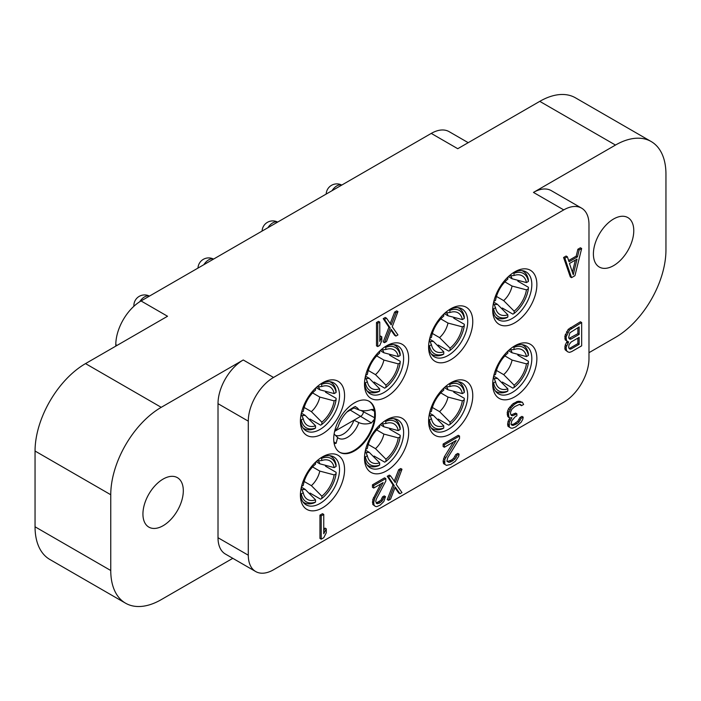 <?xml version="1.0" encoding="UTF-8"?>
<svg xmlns="http://www.w3.org/2000/svg" width="701" height="701" viewBox="0 0 701 701"><rect width="100%" height="100%" fill="white"/><g stroke="black" fill="none" stroke-linecap="round" stroke-linejoin="round"><path stroke-width="1.05" d="M563.744 209.897A35.69 20.609 120 0 1 581.585 208.136A35.69 20.609 120 0 1 588.98 224.469L588.98 358.518A35.69 20.609 120 0 1 563.744 402.225L273.53 569.782A35.69 20.609 120 0 1 255.69 571.543L225.407 554.062A35.69 20.609 -60 0 1 218.011 537.72L218.011 403.68A35.69 20.609 -60 0 1 243.247 359.972L273.53 377.453L563.744 209.897L533.461 192.416L615.478 145.063L539.77 101.356L457.753 148.708L431.255 133.409L141.041 300.957L167.539 316.256L85.522 363.609L161.23 407.325L243.247 359.972M615.478 145.063A71.379 41.21 120 0 1 651.168 141.532A71.379 41.21 120 0 1 665.95 174.207L665.95 249.968A71.379 41.21 120 0 1 615.478 337.391L588.98 352.691M232.793 558.329L161.23 599.644A71.379 41.21 120 0 1 125.54 603.184L49.832 559.468A71.379 41.21 -60 0 1 35.05 526.793L35.05 451.032A71.379 41.21 -60 0 1 85.522 363.609M273.53 377.453A35.69 20.609 120 0 0 248.294 421.161L248.294 555.21A35.69 20.609 120 0 0 255.69 571.543M161.23 407.325A71.379 41.21 120 0 0 110.758 494.74L110.758 570.509A71.379 41.21 120 0 0 125.54 603.184M142.934 514.043A28.548 16.482 -60 0 1 155.394 485.311A28.548 16.482 -60 0 1 177.397 477.661A28.548 16.482 -60 0 1 183.311 490.735A28.548 16.482 -60 0 1 170.851 519.467A28.548 16.482 -60 0 1 148.849 527.117A28.548 16.482 -60 0 1 142.934 514.043M492.707 310.07A31.23 18.033 120 0 0 514.788 322.819A31.23 18.033 120 0 0 536.87 284.571A31.23 18.033 120 0 0 514.788 271.822A31.23 18.033 120 0 0 492.707 310.07M492.707 384.087A31.23 18.033 120 0 0 514.788 396.836A31.23 18.033 120 0 0 536.87 358.588A31.23 18.033 120 0 0 514.788 345.838A31.23 18.033 120 0 0 492.707 384.087M428.609 347.074A31.23 18.033 120 0 0 450.69 359.823A31.23 18.033 120 0 0 472.772 321.575A31.23 18.033 120 0 0 450.69 308.826A31.23 18.033 120 0 0 428.609 347.074M428.609 421.091A31.23 18.033 120 0 0 450.69 433.84A31.23 18.033 120 0 0 472.772 395.592A31.23 18.033 120 0 0 450.69 382.842A31.23 18.033 120 0 0 428.609 421.091M364.502 384.087A31.23 18.033 120 0 0 386.584 396.836A31.23 18.033 120 0 0 408.665 358.588A31.23 18.033 120 0 0 386.584 345.838A31.23 18.033 120 0 0 364.502 384.087M364.502 458.095A31.23 18.033 120 0 0 386.584 470.844A31.23 18.033 120 0 0 408.665 432.605A31.23 18.033 120 0 0 386.584 419.855A31.23 18.033 120 0 0 364.502 458.095M300.405 421.091A31.23 18.033 120 0 0 322.486 433.84A31.23 18.033 120 0 0 344.568 395.592A31.23 18.033 120 0 0 322.486 382.842A31.23 18.033 120 0 0 300.405 421.091M300.405 495.108A31.23 18.033 120 0 0 322.486 507.857A31.23 18.033 120 0 0 344.568 469.609A31.23 18.033 120 0 0 322.486 456.859A31.23 18.033 120 0 0 300.405 495.108M333.72 438.87A29.442 16.999 120 0 0 339.819 452.347A29.442 16.999 120 0 0 362.505 444.46A29.442 16.999 120 0 0 375.359 414.826A29.442 16.999 120 0 0 369.261 401.349A29.442 16.999 120 0 0 346.574 409.235A29.442 16.999 120 0 0 333.72 438.87M576.196 256.163L577.458 256.89L569.046 261.745L567.363 256.768L566.101 256.04L563.578 257.495L570.307 276.921L571.569 277.649L574.934 275.703L581.664 248.513L580.402 247.786L577.878 249.241L576.196 256.163L568.634 260.527M522.359 402.225L518.153 401.217L513.106 403.636L508.479 408.779L507.217 412.486L507.638 416.21L508.479 417.218L509.741 417.945L511.844 417.726L509.32 422.151L509.32 427.119L511.003 428.127L512.685 428.145L515.629 426.944L521.097 422.3L522.78 419.347L523.2 417.121L521.097 418.331L518.994 422.028L516.891 423.737L513.106 425.428L511.844 425.165L511.003 424.158L511.844 420.696L515.209 416.771L516.891 415.798L516.891 413.818L512.685 415.746L511.423 415.483L510.582 413.984L510.582 412.004L511.844 409.288L514.788 406.598L519.415 404.424L521.518 405.686L523.621 404.477L522.359 402.225L517.732 402.418L514.368 404.363L511.003 407.789L508.479 413.213L508.9 416.946L509.741 417.945M509.942 417.919L508.059 421.424L507.638 424.648L508.059 426.383L511.003 428.127M523.2 417.121L521.938 416.385L519.835 417.603L517.732 421.301L513.947 423.982L511.371 424.596M516.891 413.818L515.629 413.091L511.125 414.957M519.958 404.433L521.518 405.686M386.505 318.201L385.243 317.474L383.219 318.64L388.941 327.244L383.219 341.948L384.481 342.684L386.505 341.518L391.211 329.374L395.925 336.077L397.94 334.912L392.227 326.806L397.94 311.594L395.925 312.76L391.211 324.905L386.505 318.201L384.481 319.367L390.203 327.972L384.481 342.684M390.948 330.057L394.663 335.35L395.925 336.077M397.94 311.594L396.678 310.867L394.663 312.033L390.22 323.494M390.545 475.848L389.283 475.12L387.259 476.286L392.981 484.89L387.259 499.603L388.52 500.33L390.545 499.165L395.25 487.02L399.964 493.723L401.98 492.558L396.258 484.452L401.98 469.249L399.964 470.415L395.25 482.551L390.545 475.848L388.52 477.013L394.242 485.618L388.52 500.33M394.987 487.703L398.703 492.996L399.964 493.723M401.98 469.249L400.718 468.513L398.703 469.679L394.26 481.14M453.486 441.989L444.381 456.702L443.12 460.907L443.54 463.633L446.484 465.376L450.69 464.439L455.317 461.267L458.682 456.351L459.102 454.125L457.841 453.398L455.738 454.607L453.635 458.305L451.532 460.014L447.273 461.608M447.746 461.705L449.008 462.432L446.905 461.17L447.746 457.709L459.523 438.502L459.523 436.022L458.261 435.295L443.12 444.04L443.12 446.519L444.381 447.247L456.158 440.447L444.802 459.409L444.802 464.369L446.484 465.376M323.748 514.411L322.486 513.684L319.963 515.139L319.963 538.456L321.224 539.183L323.748 537.728L326.272 532.795L326.272 528.826L323.748 533.759L323.748 514.411L321.224 515.866L321.224 539.183M326.272 528.826L325.01 528.098L323.748 530.561M581.664 322.53L580.402 321.794L568.204 329.339L564.84 336.235L565.26 339.967L568.625 341.957L566.101 347.381L566.522 350.614L567.784 351.867L569.466 352.384L571.569 351.665L581.664 345.838L581.664 322.53L569.466 330.066L566.101 336.971L566.522 340.695L567.784 341.948M567.091 341.545L565.26 344.927L564.84 348.642L565.26 349.887L567.784 351.867M379.776 322.083L378.514 321.356L376.49 322.521L376.49 345.838L377.751 346.566L379.776 345.4L381.791 340.765L381.791 336.795L379.776 341.431L379.776 322.083L377.751 323.257L377.751 346.566M381.791 336.795L380.529 336.068L379.776 337.803M385.83 478.573L384.569 477.845L372.459 484.838L372.459 487.318L373.721 488.045L383.14 482.603L374.728 498.376L373.721 502.424L374.054 505.211L375.403 506.42L376.744 506.63L380.108 505.184L383.815 501.557L385.497 496.623L383.815 497.596L382.133 501.04L379.101 503.292L376.411 503.353L375.736 501.259L376.411 498.893L385.83 481.052L385.83 478.573L373.721 485.565L373.721 488.045M380.757 483.979L372.792 499.524L372.792 504.483L375.403 506.42M385.497 496.623L384.236 495.896L382.553 496.86L380.871 500.312L376.209 503.02M533.461 192.416A35.69 20.609 -60 0 1 551.301 190.646L581.585 208.136M633.774 230.664A28.548 16.482 120 0 0 627.859 217.59A28.548 16.482 120 0 0 605.857 225.24A28.548 16.482 120 0 0 593.397 253.972A28.548 16.482 120 0 0 599.311 267.046A28.548 16.482 120 0 0 621.314 259.396A28.548 16.482 120 0 0 633.774 230.664M539.77 101.356A71.379 41.21 -60 0 1 575.46 97.816L651.168 141.532M431.255 133.409A35.69 20.609 -60 0 1 449.096 131.639L468.207 142.671M115.805 346.128L115.805 344.673A35.69 20.609 -60 0 1 141.041 300.957M335.884 435.487A16.955 9.788 120 0 0 353.935 420.206L360.849 416.21A3.566 2.059 120 0 0 363.372 411.837L363.372 410.768M334.561 431.597L337.978 427.286C340.081 420.556 343.56 414.992 348.406 410.602C353.716 407.097 356.082 405.861 355.503 406.887A17.84 10.305 -60 0 1 358.824 409.857C362.627 411.215 366.833 411.101 371.451 409.515L373.668 409.34L374.334 410.05A29.442 16.999 -60 0 1 374.606 411.899L374.606 417.165A29.442 16.999 120 0 0 374.728 414.457A29.442 16.999 -60 0 0 374.606 411.899M358.824 409.857L353.935 407.964L346.881 412.03M339.503 452.154A29.442 16.999 120 0 0 360.183 445.775A29.442 16.999 120 0 0 374.334 419.329L371.451 422.913C366.833 424.385 362.627 424.271 358.824 422.563L353.935 420.206L334.85 431.22M368.936 401.174A29.442 16.999 -60 0 1 374.334 410.05M374.334 419.329A29.442 16.999 120 0 0 374.606 417.165M334.105 434.007L337.619 437.477L336.121 443.312L334.184 443.645M353.514 407.316A16.955 9.788 -60 0 1 353.935 407.964M492.742 308.545A27.663 15.965 120 0 0 498.437 319.814A27.663 15.965 120 0 0 519.748 312.409A27.663 15.965 120 0 0 531.822 284.571A27.663 15.965 -60 0 0 526.092 271.909A27.663 15.965 -60 0 0 513.482 272.619M513.728 272.496L514.157 275.467A22.309 12.881 -60 0 1 526.451 282.573L528.379 281.46L528.405 279.988A26.769 15.457 120 0 0 523.121 271.226A26.769 15.457 120 0 0 521.93 270.647M517.82 281.162L528.405 287.27L528.379 288.742L526.451 289.855L512.08 286.052L504.878 281.89M502.31 308.019L512.895 314.136L514.157 313.382A24.982 14.423 -60 0 0 528.379 288.742M493.653 302.113L497.368 304.26L507.848 314.802L507.848 317.027L506.586 317.772A26.769 15.457 -60 0 1 496.352 317.588A26.769 15.457 -60 0 1 495.265 316.843M507.848 277.123L507.848 279.112A22.309 12.881 -60 0 0 495.546 300.414L493.819 301.412M514.157 275.467L509.128 275.94M528.379 281.46A24.982 14.423 120 0 0 514.157 273.241M526.451 282.573L512.08 278.761L508.374 276.623M526.451 289.855A22.309 12.881 -60 0 1 514.157 311.156L514.157 313.382M496.466 296.453L503.677 300.615L514.157 311.156M507.848 314.802A22.309 12.881 -60 0 1 495.546 307.695L493.618 308.808A24.982 14.423 -60 0 0 507.848 317.027M492.759 308.817L493.618 308.808M493.443 303.104L495.546 307.695M492.742 382.562A27.663 15.965 120 0 0 498.437 393.831A27.663 15.965 120 0 0 519.748 386.417A27.663 15.965 120 0 0 531.822 358.588A27.663 15.965 -60 0 0 526.092 345.926A27.663 15.965 -60 0 0 513.482 346.636M513.728 346.513L514.157 349.484A22.309 12.881 -60 0 1 526.451 356.581L528.379 355.468L528.405 354.005A26.769 15.457 120 0 0 523.121 345.243A26.769 15.457 120 0 0 521.93 344.664M517.82 355.179L528.405 361.287L528.379 362.759L526.451 363.872L512.08 360.069L504.878 355.906M502.31 382.036L512.895 388.152L514.157 387.399A24.982 14.423 -60 0 0 528.379 362.759M493.653 376.13L497.368 378.277L507.848 388.818L507.848 391.044L506.586 391.789A26.769 15.457 -60 0 1 496.352 391.605A26.769 15.457 -60 0 1 495.265 390.86M507.848 351.14L507.848 353.129A22.309 12.881 -60 0 0 495.546 374.43L493.819 375.421M514.157 349.484L509.128 349.957M528.379 355.468A24.982 14.423 120 0 0 514.157 347.258M526.451 356.581L512.08 352.778L508.374 350.64M526.451 363.872A22.309 12.881 -60 0 1 514.157 385.173L514.157 387.399M496.466 370.47L503.677 374.632L514.157 385.173M507.848 388.818A22.309 12.881 -60 0 1 495.546 381.712L493.618 382.825A24.982 14.423 -60 0 0 507.848 391.044M492.759 382.834L493.618 382.825M493.443 377.12L495.546 381.712M428.644 345.549A27.663 15.965 120 0 0 434.331 356.827A27.663 15.965 120 0 0 455.65 349.413A27.663 15.965 120 0 0 467.725 321.575A27.663 15.965 -60 0 0 461.994 308.913A27.663 15.965 -60 0 0 449.385 309.623M449.63 309.5L450.06 312.48A22.309 12.881 -60 0 1 462.353 319.577L464.281 318.464L464.299 316.992A26.769 15.457 120 0 0 459.024 308.23A26.769 15.457 120 0 0 457.832 307.66M453.713 318.166L464.299 324.283L464.281 325.746L462.353 326.859L447.983 323.056L440.78 318.894M438.213 345.032L448.798 351.14L450.06 350.386A24.982 14.423 -60 0 0 464.281 325.746M429.555 339.126L433.262 341.264L443.751 351.806L443.751 354.031L442.489 354.785A26.769 15.457 -60 0 1 432.254 354.592A26.769 15.457 -60 0 1 431.159 353.847M443.751 314.127L443.751 316.116A22.309 12.881 -60 0 0 431.448 337.418L429.722 338.417M450.06 312.48L445.03 312.953M464.281 318.464A24.982 14.423 120 0 0 450.06 310.254M462.353 319.577L447.983 315.774L444.276 313.627M462.353 326.859A22.309 12.881 -60 0 1 450.06 348.169L450.06 350.386M432.368 333.457L439.571 337.619L450.06 348.169M443.751 351.806A22.309 12.881 -60 0 1 431.448 344.708L429.52 345.821A24.982 14.423 -60 0 0 443.751 354.031M428.661 345.821L429.52 345.821M429.345 340.116L431.448 344.708M428.644 419.566A27.663 15.965 120 0 0 434.331 430.843A27.663 15.965 120 0 0 455.65 423.43A27.663 15.965 120 0 0 467.725 395.592A27.663 15.965 -60 0 0 461.994 382.93A27.663 15.965 -60 0 0 449.385 383.64M449.63 383.517L450.06 386.488A22.309 12.881 -60 0 1 462.353 393.594L464.281 392.481L464.299 391.009A26.769 15.457 120 0 0 459.024 382.247A26.769 15.457 120 0 0 457.832 381.677M453.713 392.183L464.299 398.299L464.281 399.763L462.353 400.876L447.983 397.073L440.78 392.91M438.213 419.049L448.798 425.156L450.06 424.403A24.982 14.423 -60 0 0 464.281 399.763M429.555 413.143L433.262 415.281L443.751 425.822L443.751 428.048L442.489 428.802A26.769 15.457 -60 0 1 432.254 428.609A26.769 15.457 -60 0 1 431.159 427.864M443.751 388.144L443.751 390.133A22.309 12.881 -60 0 0 431.448 411.434L429.722 412.433M450.06 386.488L445.03 386.97M464.281 392.481A24.982 14.423 120 0 0 450.06 384.262M462.353 393.594L447.983 389.791L444.276 387.644M462.353 400.876A22.309 12.881 -60 0 1 450.06 422.177L450.06 424.403M432.368 407.474L439.571 411.636L450.06 422.177M443.751 425.822A22.309 12.881 -60 0 1 431.448 418.725L429.52 419.838A24.982 14.423 -60 0 0 443.751 428.048M428.661 419.838L429.52 419.838M429.345 414.133L431.448 418.725M364.546 382.562A27.663 15.965 120 0 0 370.233 393.831A27.663 15.965 120 0 0 391.552 386.417A27.663 15.965 120 0 0 403.618 358.588A27.663 15.965 -60 0 0 397.896 345.926A27.663 15.965 -60 0 0 385.287 346.636M385.532 346.513L385.953 349.484A22.309 12.881 -60 0 1 398.256 356.581L400.183 355.468L400.201 354.005A26.769 15.457 120 0 0 394.926 345.243A26.769 15.457 120 0 0 393.734 344.664M389.616 355.179L400.201 361.287L400.183 362.759L398.256 363.872L383.885 360.06L376.674 355.898M374.106 382.036L384.691 388.152L385.953 387.399A24.982 14.423 -60 0 0 400.183 362.759M365.458 376.13L369.164 378.268L379.644 388.818L379.644 391.044L378.382 391.789A26.769 15.457 -60 0 1 368.156 391.605A26.769 15.457 -60 0 1 367.061 390.86M379.644 351.14L379.644 353.129A22.309 12.881 -60 0 0 367.35 374.43L365.624 375.421M385.953 349.484L380.923 349.957M400.183 355.468A24.982 14.423 120 0 0 385.953 347.258M398.256 356.581L383.885 352.778L380.179 350.64M398.256 363.872A22.309 12.881 -60 0 1 385.953 385.173L385.953 387.399M368.27 370.47L375.473 374.632L385.953 385.173M379.644 388.818A22.309 12.881 -60 0 1 367.35 381.712L365.423 382.825A24.982 14.423 -60 0 0 379.644 391.044M364.564 382.834L365.423 382.825M365.247 377.12L367.35 381.712M364.546 456.579A27.663 15.965 120 0 0 370.233 467.847A27.663 15.965 120 0 0 391.552 460.434A27.663 15.965 120 0 0 403.618 432.605A27.663 15.965 -60 0 0 397.896 419.943A27.663 15.965 -60 0 0 385.287 420.644M385.532 420.53L385.953 423.5A22.309 12.881 -60 0 1 398.256 430.598L400.183 429.485L400.201 428.022A26.769 15.457 120 0 0 394.926 419.259A26.769 15.457 120 0 0 393.734 418.681M389.616 429.196L400.201 435.303L400.183 436.776L398.256 437.888L383.885 434.077L376.674 429.915M374.106 456.053L384.691 462.161L385.953 461.416A24.982 14.423 -60 0 0 400.183 436.776M365.458 450.147L369.164 452.285L379.644 462.826L379.644 465.052L378.382 465.806A26.769 15.457 -60 0 1 368.156 465.613A26.769 15.457 -60 0 1 367.061 464.868M379.644 425.148L379.644 427.146A22.309 12.881 -60 0 0 367.35 448.447L365.624 449.437M385.953 423.5L380.923 423.974M400.183 429.485A24.982 14.423 120 0 0 385.953 421.275M398.256 430.598L383.885 426.795L380.179 424.657M398.256 437.888A22.309 12.881 -60 0 1 385.953 459.19L385.953 461.416M368.27 444.487L375.473 448.649L385.953 459.19M379.644 462.826A22.309 12.881 -60 0 1 367.35 455.729L365.423 456.842A24.982 14.423 -60 0 0 379.644 465.052M364.564 456.85L365.423 456.842M365.247 451.137L367.35 455.729M300.449 419.566A27.663 15.965 120 0 0 306.135 430.835A27.663 15.965 120 0 0 327.446 423.43A27.663 15.965 120 0 0 339.521 395.592A27.663 15.965 -60 0 0 333.79 382.93A27.663 15.965 -60 0 0 321.189 383.64M321.435 383.517L321.855 386.488A22.309 12.881 -60 0 1 334.158 393.594L336.086 392.481L336.103 391.009A26.769 15.457 120 0 0 330.828 382.247A26.769 15.457 120 0 0 329.628 381.668M325.518 392.183L336.103 398.299L336.086 399.763L334.158 400.876L319.787 397.073L312.576 392.91M310.008 419.049L320.594 425.156L321.855 424.403A24.982 14.423 -60 0 0 336.086 399.763M301.36 413.134L305.066 415.281L315.546 425.822L315.546 428.048L314.285 428.802A26.769 15.457 -60 0 1 304.059 428.609A26.769 15.457 -60 0 1 302.963 427.864M315.546 388.144L315.546 390.133A22.309 12.881 -60 0 0 303.253 411.434L301.526 412.433M321.855 386.488L316.826 386.961M336.086 392.481A24.982 14.423 120 0 0 321.855 384.262M334.158 393.594L319.787 389.782L316.081 387.644M334.158 400.876A22.309 12.881 -60 0 1 321.855 422.177L321.855 424.403M304.164 407.474L311.375 411.636L321.855 422.177M315.546 425.822A22.309 12.881 -60 0 1 303.253 418.725L301.325 419.838A24.982 14.423 -60 0 0 315.546 428.048M300.457 419.838L301.325 419.838M301.141 414.125L303.253 418.725M300.449 493.583A27.663 15.965 120 0 0 306.135 504.851A27.663 15.965 120 0 0 327.446 497.447A27.663 15.965 120 0 0 339.521 469.609A27.663 15.965 -60 0 0 333.79 456.947A27.663 15.965 -60 0 0 321.189 457.657M321.435 457.534L321.855 460.504A22.309 12.881 -60 0 1 334.158 467.611L336.086 466.498L336.103 465.026A26.769 15.457 120 0 0 330.828 456.263A26.769 15.457 120 0 0 329.628 455.685M325.518 466.2L336.103 472.308L336.086 473.78L334.158 474.892L319.787 471.09L312.576 466.927M310.008 493.057L320.594 499.173L321.855 498.42A24.982 14.423 -60 0 0 336.086 473.78M301.36 487.151L305.066 489.298L315.546 499.839L315.546 502.065L314.285 502.819A26.769 15.457 -60 0 1 304.059 502.626A26.769 15.457 -60 0 1 302.963 501.881M315.546 462.161L315.546 464.15A22.309 12.881 -60 0 0 303.253 485.451L301.526 486.45M321.855 460.504L316.826 460.978M336.086 466.498A24.982 14.423 120 0 0 321.855 458.279M334.158 467.611L319.787 463.799L316.081 461.661M334.158 474.892A22.309 12.881 -60 0 1 321.855 496.194L321.855 498.42M304.164 481.491L311.375 485.653L321.855 496.194M315.546 499.839A22.309 12.881 -60 0 1 303.253 492.733L301.325 493.846A24.982 14.423 -60 0 0 315.546 502.065M300.457 493.855L301.325 493.846M301.141 488.141L303.253 492.733M563.578 257.495L564.84 258.222L571.569 277.649M567.363 256.768L564.84 258.222M577.878 249.241L579.14 249.968L577.458 256.89M581.664 248.513L579.14 249.968M573.252 274.696L569.466 263.488L577.037 259.116L573.252 274.696M575.363 260.08L572.41 272.216M520.221 404.433L521.097 404.941M511.423 415.018L512.685 415.746M513.947 414.063L515.209 414.79M511.844 424.701L513.106 425.428M513.947 423.982L515.209 424.71M515.629 423.01L516.891 423.737M517.732 421.301L518.994 422.028M518.994 419.575L520.256 420.302M519.835 417.603L521.097 418.331M508.059 426.383L509.32 427.119M507.638 424.648L508.9 425.376M507.638 423.649L508.9 424.385M508.059 421.424L509.32 422.151M508.9 419.452L510.162 420.179M507.638 416.21L508.9 416.946M507.217 414.475L508.479 415.202M507.217 412.486L508.479 413.213M507.638 410.76L508.9 411.487M508.479 408.779L509.741 409.515M509.741 407.062L511.003 407.789M511.423 405.099L512.685 405.826M513.106 403.636L514.368 404.363M516.471 401.691L517.732 402.418M518.153 401.217L519.415 401.945M519.835 401.235L521.097 401.962M383.219 318.64L384.481 319.367M394.663 312.033L395.925 312.76M388.941 327.244L390.203 327.972M392.981 484.89L394.242 485.618M387.259 476.286L388.52 477.013M398.703 469.679L399.964 470.415M443.54 463.633L444.802 464.369M443.12 461.898L444.381 462.625M443.12 460.907L444.381 461.635M443.54 458.673L444.802 459.409M444.381 456.702L445.643 457.429M443.12 444.04L444.381 444.767L444.381 447.247M459.523 436.022L444.381 444.767M449.849 460.986L451.111 461.714L449.008 462.432M451.532 460.014L452.793 460.741L451.111 461.714M453.635 458.305L454.896 459.032L452.793 460.741M454.896 456.588L456.158 457.315L454.896 459.032M455.738 454.607L456.999 455.343L456.158 457.315M459.102 454.125L456.999 455.343M319.963 515.139L321.224 515.866M570.307 327.63L571.569 328.357M568.204 329.339L569.466 330.066M565.26 349.887L566.522 350.614M564.84 348.642L566.101 349.37M564.84 346.653L566.101 347.381M565.26 344.927L566.522 345.654M566.522 342.211L567.784 342.938M565.26 339.967L566.522 340.695M564.84 338.714L566.101 339.45M564.84 336.235L566.101 336.971M565.26 334.508L566.522 335.236M566.522 331.792L567.784 332.519M579.14 344.322L571.149 348.932L569.887 349.168L568.625 347.416L569.046 344.69L571.149 341.992L579.14 337.374L579.14 344.322L577.878 343.595L569.887 348.204L571.149 348.932M568.625 337.496L569.887 332.8L579.14 326.955L579.14 334.403L571.149 339.012L569.887 339.249L568.625 337.496M577.878 338.101L577.878 343.595M569.887 348.204L568.949 348.379M577.878 327.691L577.878 333.667L568.949 338.46M577.878 333.667L579.14 334.403M569.887 338.285L571.149 339.012M376.49 322.521L377.751 323.257M376.244 503.081L377.418 503.765M377.839 502.556L379.101 503.292M379.188 501.785L380.45 502.512M380.871 500.312L382.133 501.04M381.879 498.744L383.14 499.471M382.553 496.86L383.815 497.596M372.792 504.483L374.054 505.211M372.459 502.687L373.721 503.423M372.459 501.697L373.721 502.424M372.792 499.524L374.054 500.251M373.467 497.649L374.728 498.376M372.459 484.838L373.721 485.565M248.294 555.21L218.011 537.72M218.011 403.68L248.294 421.161M115.805 344.673L117.067 345.4M35.05 451.032L110.758 494.74M110.758 570.509L35.05 526.793M341.729 185.09A10.708 6.178 120 0 0 332.011 190.707M277.631 222.103A10.708 6.178 120 0 0 267.913 227.711M197.98 268.089A10.708 10.708 0 0 1 213.56 259.09A10.708 6.178 120 0 0 203.816 264.724M149.436 296.111A10.708 6.178 120 0 0 139.674 301.798M374.544 417.708L361.015 410.479M371.451 422.913L350.246 410.094M374.536 411.294L371.285 409.586M336.121 443.312L333.895 441.902M337.716 437.643A17.84 10.305 120 0 0 358.824 422.563M512.08 286.052A16.955 9.788 -60 0 1 503.677 300.615M497.368 304.26A16.955 9.788 -60 0 1 494.415 304.523M512.08 278.761A16.955 9.788 120 0 0 510.836 276.08M512.08 360.069A16.955 9.788 -60 0 1 503.677 374.632M497.368 378.277A16.955 9.788 -60 0 1 494.415 378.54M512.08 352.778A16.955 9.788 120 0 0 510.836 350.097M447.983 323.056A16.955 9.788 -60 0 1 439.571 337.619M433.262 341.264A16.955 9.788 -60 0 1 430.318 341.527M447.983 315.774A16.955 9.788 120 0 0 446.739 313.084M447.983 397.073A16.955 9.788 -60 0 1 439.571 411.636M433.262 415.281A16.955 9.788 -60 0 1 430.318 415.544M447.983 389.791A16.955 9.788 120 0 0 446.739 387.101M383.885 360.06A16.955 9.788 -60 0 1 375.473 374.632M369.164 378.268A16.955 9.788 -60 0 1 366.22 378.531M383.885 352.778A16.955 9.788 120 0 0 382.641 350.097M383.885 434.077A16.955 9.788 -60 0 1 375.473 448.649M369.164 452.285A16.955 9.788 -60 0 1 366.22 452.548M383.885 426.795A16.955 9.788 120 0 0 382.641 424.114M319.787 397.073A16.955 9.788 -60 0 1 311.375 411.636M305.066 415.281A16.955 9.788 -60 0 1 302.122 415.544M319.787 389.782A16.955 9.788 120 0 0 318.543 387.101M319.787 471.09A16.955 9.788 -60 0 1 311.375 485.653M305.066 489.298A16.955 9.788 -60 0 1 302.122 489.561M319.787 463.799A16.955 9.788 120 0 0 318.543 461.118M341.764 185.073A10.708 10.708 0 0 0 326.175 194.072M277.666 222.086A10.708 10.708 0 0 0 262.078 231.076M149.462 296.102A10.708 10.708 0 0 0 133.891 306.284M522.166 270.674L523.121 271.226M495.397 317.027L496.352 317.588M522.166 344.682L523.121 345.243M495.397 391.044L496.352 391.605M458.06 307.678L459.024 308.23M431.299 354.04L432.254 354.592M458.06 381.695L459.024 382.247M431.299 428.057L432.254 428.609M393.962 344.682L394.926 345.243M367.193 391.044L368.156 391.605M393.962 418.699L394.926 419.259M367.193 465.061L368.156 465.613M329.864 381.695L330.828 382.247M303.095 428.057L304.059 428.609M329.864 455.711L330.828 456.263M303.095 502.074L304.059 502.626"/></g></svg>

